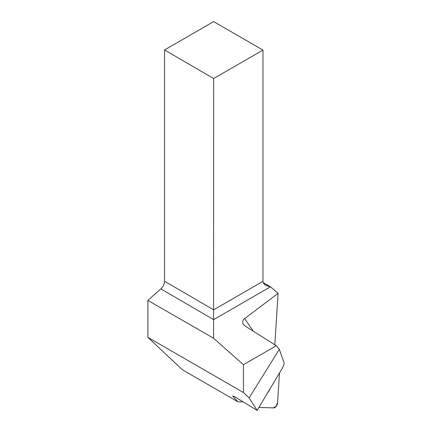 <?xml version="1.0" encoding="UTF-8"?>
<svg xmlns="http://www.w3.org/2000/svg" width="432" height="432" viewBox="0 0 432 432"><rect width="100%" height="100%" fill="white"/><g stroke="black" fill="none" stroke-linecap="round" stroke-linejoin="round"><path stroke-width="0.65" d="M258.914 407.43L273.969 407.889A3.488 1.539 120.1 0 0 276.226 406.258A3.488 1.539 120.1 0 0 277.555 403.034L279.477 372.994L277.609 402.23L276.194 406.301L273.38 407.873L258.914 407.43M267.64 392.812A8.37 3.699 120.1 0 0 268.061 392.272A8.37 3.699 120.1 0 0 270.194 388.541M257.137 410.4L281.767 369.16C283.532 366.088 284.294 363.922 284.045 362.664L279.326 349.315L249.129 397.883L257.137 410.4L236.304 397.699C234.16 396.414 232.967 395.874 232.713 396.079L237.778 401.733L243.194 401.9M274.806 344.779L278.1 293.36L244.669 318.584C242.563 320.339 242.152 322.283 243.443 324.427L245.279 326.144L276.307 345.724L279.326 349.315M237.778 401.733L182.358 369.738L147.884 337.365L147.884 300.397L160.855 288.895C163.161 286.67 164.387 284.116 164.538 281.221L164.538 49.95L213.646 78.554L213.575 338.234L243.427 364.705L243.427 392.526L147.884 337.365M213.575 338.234L147.884 300.397M213.646 78.554L262.969 50.074L213.646 21.6L164.538 49.95M249.129 397.883L243.427 392.526M276.307 345.724L243.427 364.705M263.309 282.836L270.697 286.951L263.218 282.631M270.697 286.951L278.1 293.36M262.969 50.074L262.969 281.345C263.012 282.922 263.984 284.278 265.88 285.406L270.335 286.891L213.629 319.631L160.855 288.895M233.14 396.787L233.48 396.193M253.276 331.193L244.669 318.584M164.538 281.221L213.646 309.825L262.969 281.345"/></g></svg>
